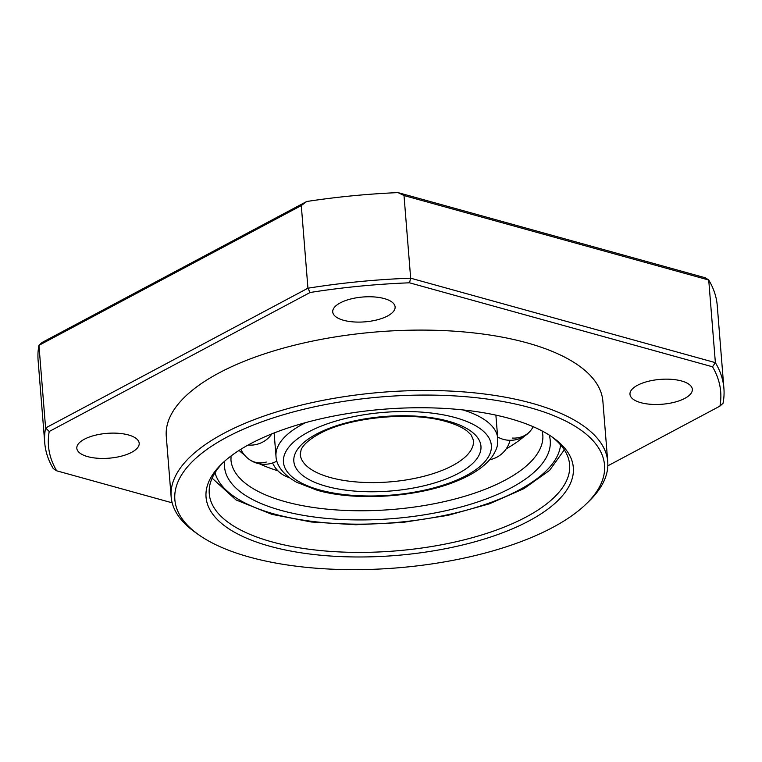 <?xml version="1.0" encoding="UTF-8"?>
<svg xmlns="http://www.w3.org/2000/svg" width="762" height="762" viewBox="0 0 762 762"><rect width="100%" height="100%" fill="white"/><g stroke="black" fill="none" stroke-linecap="round" stroke-linejoin="round"><path stroke-width="1.14" d="M509.578 418.49A184.242 73.381 -4.6 0 1 552.564 437.293A184.242 73.381 -4.6 0 1 503.882 532.286A184.242 73.381 -4.6 0 1 269.815 546.23A184.242 73.381 -4.6 0 1 221.713 463.906A184.242 73.381 -4.6 0 1 509.578 418.49M223.209 462.486A180.765 71.999 175.4 0 0 209.255 493.681A180.765 71.999 175.4 0 0 271.815 541.849A180.765 71.999 175.4 0 0 467.201 539.058A180.765 71.999 175.4 0 0 569.624 464.687A180.765 71.999 175.4 0 0 550.869 436.131M529.933 407.641A215.532 85.849 175.4 0 0 256.118 423.958A215.532 85.849 175.4 0 0 199.158 535.095A215.532 85.849 175.4 0 0 249.45 557.079A215.532 85.849 175.4 0 0 586.207 503.949A215.532 85.849 175.4 0 0 529.933 407.641M199.158 535.095L195.834 532.762A219.008 87.23 -4.6 0 1 171.136 496.748A219.008 87.23 -4.6 0 1 295.227 406.641A219.008 87.23 -4.6 0 1 531.943 403.26A219.008 87.23 -4.6 0 1 607.733 461.62A219.008 87.23 -4.6 0 1 589.121 501.12L586.207 503.949M384.277 298.59A31.29 12.459 -4.6 0 1 395.107 306.924A31.29 12.459 -4.6 0 1 377.371 319.792A31.29 12.459 -4.6 0 1 343.557 320.278A31.29 12.459 -4.6 0 1 332.727 311.944A31.29 12.459 -4.6 0 1 350.453 299.066A31.29 12.459 -4.6 0 1 384.277 298.59M128.359 434.931A31.29 12.459 -4.6 0 1 139.189 443.265A31.29 12.459 -4.6 0 1 121.463 456.133A31.29 12.459 -4.6 0 1 87.649 456.619A31.29 12.459 -4.6 0 1 76.819 448.285A31.29 12.459 -4.6 0 1 94.545 435.416A31.29 12.459 -4.6 0 1 128.359 434.931M681.514 380.971A31.29 12.459 -4.6 0 1 692.344 389.306A31.29 12.459 -4.6 0 1 674.618 402.184A31.29 12.459 -4.6 0 1 640.794 402.66A31.29 12.459 -4.6 0 1 629.974 394.325A31.29 12.459 -4.6 0 1 647.7 381.457A31.29 12.459 -4.6 0 1 681.514 380.971M171.136 496.748L166.278 436.359A219.008 87.23 -4.6 0 1 290.37 346.253A219.008 87.23 -4.6 0 1 527.085 342.871A219.008 87.23 -4.6 0 1 602.875 401.231L607.733 461.62M404.012 195.548L410.661 278.187L715.375 362.645A340.671 135.693 -4.6 0 1 723.9 388.296L717.252 305.657A340.671 135.693 175.4 0 0 708.727 280.006L404.012 195.548L397.983 192.605A340.671 135.693 -4.6 0 0 306.695 201.501L42.062 342.49L38.948 345.338L45.596 427.977L307.943 288.207L301.295 205.569L38.948 345.338A340.671 135.693 175.4 0 0 38.1 360.302L44.748 442.941A340.671 135.693 -4.6 0 1 45.596 427.977L49.225 431.483A337.195 134.312 175.4 0 0 56.655 470.802L172.174 502.825M56.655 470.802L53.273 468.592A340.671 135.693 -4.6 0 1 44.748 442.941M607.819 465.839L719.938 406.108A337.195 134.312 175.4 0 0 712.508 366.789L715.375 362.645L708.727 280.006L705.345 277.797L397.983 192.605M723.9 388.296A340.671 135.693 -4.6 0 1 723.052 403.26L719.938 406.108M306.695 201.501L301.295 205.569M310.086 292.503L307.943 288.207A340.671 135.693 -4.6 0 1 410.661 278.187L409.518 282.807A337.195 134.312 175.4 0 0 310.086 292.503L49.225 431.483M712.508 366.789L409.518 282.807M506.235 448.818A156.429 62.303 175.4 0 0 524.38 436.197M239.068 450.409A156.429 62.303 175.4 0 0 244.335 454.876M259.585 463.848A156.429 62.303 175.4 0 0 277.93 470.802M330.337 477.526A86.906 34.614 175.4 0 0 424.272 476.183A86.906 34.614 175.4 0 0 473.507 440.436L471.211 435.045L467.001 430.959C462.296 427.32 455.333 424.186 446.094 421.567C411.175 411.08 349.206 417.109 319.488 433.73C305.657 441.284 302.066 447.265 301.085 449.885L300.257 454.371A86.906 34.614 175.4 0 0 330.337 477.526M448.466 421.224A93.859 37.386 175.4 0 0 316.459 434.092A93.859 37.386 175.4 0 0 326.317 486.299A93.859 37.386 175.4 0 0 458.333 473.421A93.859 37.386 175.4 0 0 448.466 421.224M305.762 422.577A111.242 44.31 175.4 0 0 275.996 456.324C276.263 463.839 281.492 473.888 296.742 482.317L317.163 490.252C356.273 501.567 418.948 497.253 457.762 480.651C474.202 473.897 485.87 465.611 492.776 455.781C498.348 446.475 497.51 444.656 497.767 438.483A111.242 44.31 175.4 0 0 462.991 409.927M455.247 417.605A104.289 41.539 175.4 0 0 308.572 431.911A104.289 41.539 175.4 0 0 319.535 489.909A104.289 41.539 175.4 0 0 466.211 475.602A104.289 41.539 175.4 0 0 455.247 417.605M224.704 461.134A163.382 65.075 175.4 0 0 281.083 510.397A163.382 65.075 175.4 0 0 464.048 506.159A163.382 65.075 175.4 0 0 549.173 435.026M231.048 455.971L230.953 459.943A156.429 62.303 175.4 0 0 285.093 501.634A156.429 62.303 175.4 0 0 454.181 499.215A156.429 62.303 175.4 0 0 542.811 434.854L542.077 430.94M215.017 472.735A173.812 69.228 175.4 0 0 274.291 514.017A173.812 69.228 175.4 0 0 456.362 512.778A173.812 69.228 175.4 0 0 560.584 444.932M240.802 449.313A26.07 26.07 0 0 0 249.069 459.315A26.07 21.688 -54 0 0 266.309 462.058M497.643 437.007A26.07 26.07 0 0 0 530.904 430.254A26.07 22.46 -142.1 0 1 512.255 438.064M274.12 432.978L275.996 456.324M495.881 415.128L497.767 438.483M212.112 478.165L236.039 499.939L271.929 514.36L311.296 521.989L355.797 524.751L402.431 522.475L448.037 515.331L489.49 503.796L524.046 488.575L549.545 470.43L564.318 449.828M248.117 445.037A26.07 26.07 0 0 0 271.939 433.845M249.069 459.315A26.07 26.07 0 0 0 276.882 461.105M272.606 462.963A26.07 26.07 0 0 0 289.189 477.517M489.785 459.696A26.07 26.07 0 0 0 510.035 440.303M530.904 430.254A26.07 26.07 0 0 0 533.219 426.71"/></g></svg>
